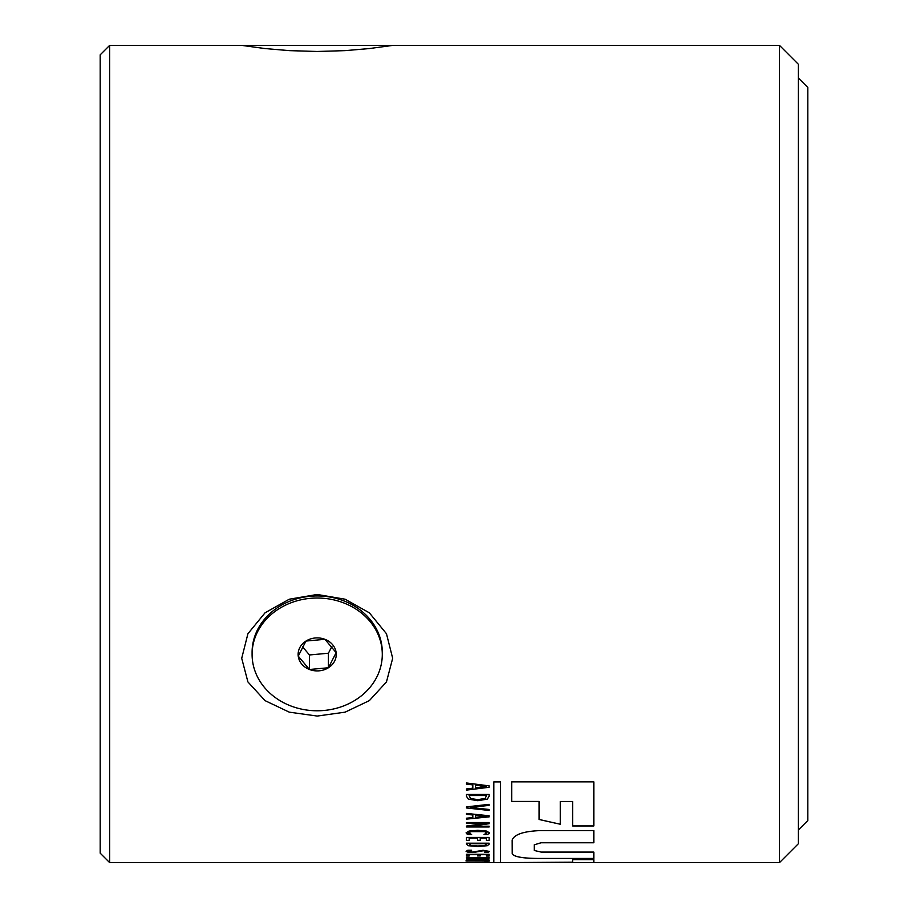 <?xml version="1.0" encoding="UTF-8"?>
<svg xmlns="http://www.w3.org/2000/svg" width="908" height="908" viewBox="0 0 908 908"><rect width="100%" height="100%" fill="white"/><g stroke="black" fill="none" stroke-linecap="round" stroke-linejoin="round"><path stroke-width="1.36" d="M798.37 829.98L807.814 820.548L807.814 87.452L798.37 78.02M109.63 45.4L100.186 54.832L100.186 853.168L109.63 862.6L109.63 45.4L241.71 45.4L265.034 48.555L289.277 50.632L317.198 51.472L345.108 50.632L369.352 48.555L392.676 45.4L779.507 45.4L779.507 862.6L593.821 862.6L593.821 859.649L572.607 859.649L572.607 862.203L500.569 862.6L500.569 781.913L493.827 781.913L493.827 862.6L488.595 862.6M392.676 45.4L241.71 45.4M241.71 658.3L247.918 633.727L265.034 612.821L289.277 599.212L317.198 594.468L345.108 599.212L369.352 612.821L386.468 633.727L392.676 658.3L386.468 681.931L369.352 700.624L345.108 712.156L317.198 716.06L289.277 712.156L265.034 700.624L247.918 681.931L241.71 658.3M486.926 860.591L466.088 860.523M466.485 856.051L466.485 854.303L489.128 854.303L489.128 856.051L486.45 856.051L486.45 854.689L480.253 854.689L480.253 855.96L477.574 855.96L477.574 854.689L469.164 854.689L469.164 856.051L466.485 856.051M466.485 840.513L466.485 837.426L489.128 837.426L489.128 840.513L486.45 840.513L486.45 838.107L480.253 838.107L480.253 840.354L477.574 840.354L477.574 838.107L469.164 838.107L469.164 840.513L466.485 840.513M489.128 826.95L466.485 826.95L466.485 826.042L486.007 823.318L466.485 823.318L466.485 822.523L489.128 822.523L489.128 823.715L471.207 826.201L489.128 826.201L489.128 826.95M466.485 814.362L466.485 813.432L489.128 815.759L489.128 816.871L466.485 819.118L466.485 818.187L472.818 817.586L472.818 814.987L466.485 814.362M539.068 801.48L511.703 801.48L511.703 781.867L593.821 781.867L593.821 825.951L572.607 825.951L572.607 801.48L560.281 801.48L560.281 824.237A1942.496 1554.155 -130.1 0 1 539.068 819.47L539.068 801.446L511.703 801.446M534.279 844.815L534.279 850.478L541.123 852.079L593.821 852.079L593.821 858.48L539.568 858.48C523.451 858.457 514.337 856.936 512.226 853.929L512.169 840.048C514.269 834.509 523.383 831.365 539.522 830.616L593.821 830.616L593.821 842.76L541.123 842.76L534.279 844.815L541.123 842.726L593.821 842.726M466.485 784.126L466.485 782.968L489.128 785.874L489.128 787.27L466.485 790.119L466.485 788.938L472.818 788.178L472.818 784.909L466.485 784.126L472.818 784.909M487.335 799.131L477.79 800.708L468.301 799.119L466.485 796.305L466.485 794.443L489.128 794.443L489.128 796.282L487.335 799.131L477.79 800.686L468.301 799.085L466.485 796.271M489.128 809.471L489.128 810.458L466.485 807.961L466.485 806.894L489.128 804.329L489.128 805.385L470.265 807.45L489.128 809.471M466.746 833.816L466.088 832.852L469.05 831.047L477.79 830.332L486.416 831.047L489.537 832.863L487.63 834.543L483.998 834.543L486.96 832.852L484.634 831.626L470.946 831.637L468.687 832.852L471.627 834.543L468.029 834.543L466.088 832.818M489.128 844.145L487.335 845.677L477.79 846.551L468.301 845.711L466.485 844.202L466.485 843.18L489.128 843.18L489.128 844.19L487.335 845.711L477.79 846.517L468.301 845.677L466.485 844.156M468.142 852.26L466.088 851.375L467.847 850.229L471.627 850.229L468.687 851.352L472.466 852.101L483.056 850.251L489.537 851.432L488.061 852.43L484.475 852.43L486.926 851.466L483.374 850.739L472.943 852.555L466.088 851.341M489.128 859.002L466.485 859.002L486.007 857.754L466.485 857.47L489.128 857.47L471.207 858.752L489.128 859.002M489.605 862.021L466.008 862.021L489.605 862.021M478.289 862.6L472.989 862.6M109.63 862.6L486.45 862.6M489.128 862.589L487.936 862.566M489.537 860.546L484.827 860.954M471.627 860.046L468.687 860.546M469.164 856.006L466.485 856.006M477.574 854.689L469.164 854.689M480.253 855.926L477.574 855.926M486.45 854.689L480.253 854.689M489.128 856.006L486.45 856.006M469.164 840.479L466.485 840.479M477.574 838.073L469.164 838.107M480.253 840.32L477.574 840.32M486.45 838.073L480.253 838.107M489.128 840.479L486.45 840.479M489.128 826.916L466.485 826.916M489.128 823.692L471.207 826.201M486.007 823.318L466.485 823.284M472.818 814.987L466.485 814.328M489.128 816.837A8944.345 7784 154.3 0 1 466.485 819.084M475.383 815.214L475.383 817.336L486.052 816.292L475.383 815.214L486.052 816.292M539.068 819.436A1942.575 1554.246 49.9 0 0 560.281 824.203M560.281 801.48L572.607 801.48M572.607 825.917L593.821 825.917M534.279 850.444L534.279 844.78M512.169 840.048L512.226 853.883C514.337 856.902 523.451 858.423 539.568 858.446L593.821 858.446M489.128 787.247A8944.345 7157.401 159.1 0 1 466.485 790.085M475.383 785.204L475.383 787.86L486.052 786.555L475.383 785.204L486.052 786.555M489.128 796.248L487.335 799.097M486.529 795.499L469.096 795.499L470.594 798.541L477.824 799.63L485.167 798.438L486.529 795.533L469.096 795.533M489.128 805.351L470.265 807.45M489.128 810.424A8636.782 7328.65 -155.7 0 1 466.485 807.927M471.627 834.486L466.746 833.782M486.96 832.852L484.634 831.592L477.79 831.092L470.946 831.603L468.687 832.852M487.63 834.543L483.998 834.475M489.537 832.829L488.947 833.816M486.529 843.736L469.096 843.736L470.594 845.405L477.824 845.984L485.167 845.348L486.529 843.77L469.096 843.77M486.926 851.466L483.374 850.705L472.943 852.521L468.142 852.226M489.537 851.398L488.061 852.396L484.497 852.396M471.627 850.229L468.687 851.352M489.128 858.968L466.485 858.968M489.128 857.867L471.207 858.752M486.007 857.754L466.485 857.72M489.605 861.987L486.54 862.248M486.54 862.214L466.008 861.987M487.006 862.021L468.619 862.021M478.005 862.577L476.337 862.6M476.337 862.566L475.554 862.566M488.595 862.566L486.529 862.577M779.507 862.6L798.37 843.725L798.37 64.275L779.507 45.4M252.095 654.407L252.095 652.33A65.104 56.375 0 0 1 343.621 600.801A65.104 56.375 0 0 1 382.291 652.33L382.291 654.407A65.104 56.375 180 0 0 343.621 602.878A65.104 56.375 180 0 0 252.095 654.407A65.104 56.375 180 0 0 317.198 710.782A65.104 56.375 180 0 0 382.291 654.407M324.928 639.311A19.068 16.514 180 0 0 305.973 641.059A19.068 16.514 180 0 0 298.233 656.144A19.068 16.514 180 0 0 309.458 669.491A19.068 16.514 180 0 0 328.412 667.755A19.068 16.514 180 0 0 336.153 652.67A19.068 16.514 180 0 0 324.928 639.311L305.973 641.059L298.233 656.144L309.458 669.491L328.412 667.755L336.153 652.67L324.928 639.311M302.455 646.644L309.458 654.963L328.412 653.227L328.412 667.755M328.412 653.227L331.908 646.417M309.458 654.963L309.458 669.491M475.293 862.6L476.711 862.6M511.703 862.566L593.821 862.566M493.827 862.566L500.569 862.566M480.729 862.6L484.248 862.6"/></g></svg>
